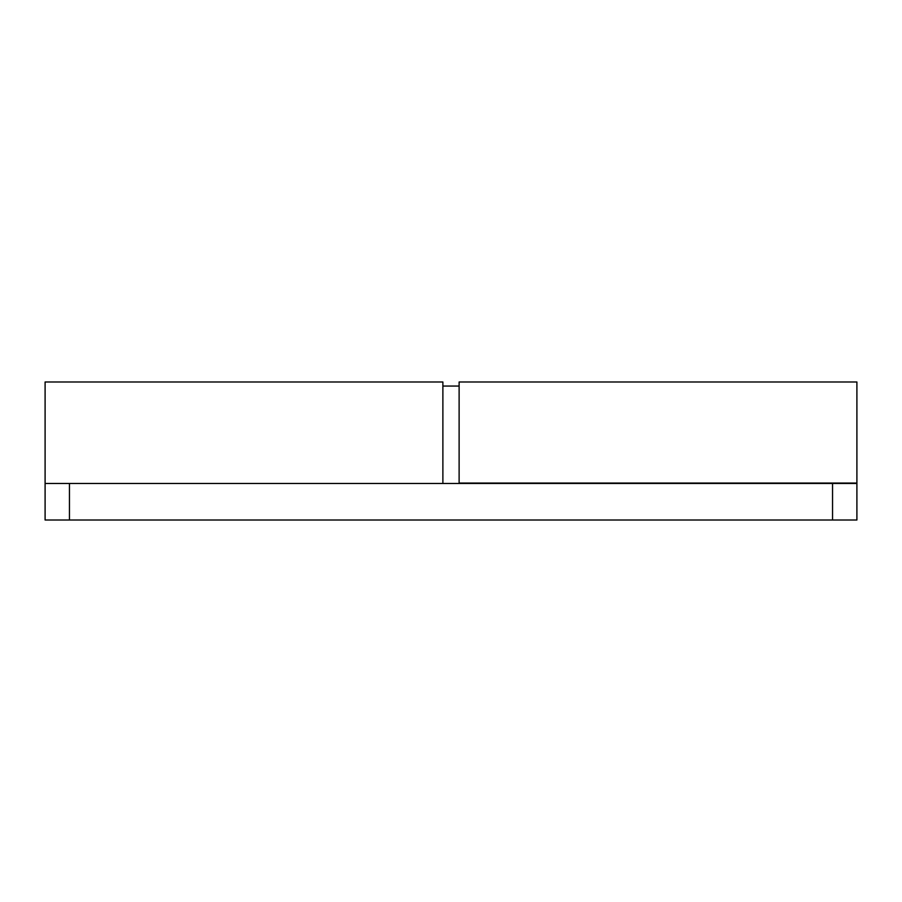 <?xml version="1.0" encoding="UTF-8"?>
<svg xmlns="http://www.w3.org/2000/svg" width="902" height="902" viewBox="0 0 902 902"><rect width="100%" height="100%" fill="white"/><g stroke="black" fill="none" stroke-linecap="round" stroke-linejoin="round"><path stroke-width="1.35" d="M459.118 483.472L459.118 381.997L856.9 381.997L856.9 483.472L45.1 483.472L45.1 381.997L442.882 381.997L442.882 483.472M45.1 483.472L45.1 520.003L856.9 520.003L856.9 483.472M459.118 483.066L856.9 483.066M813.311 483.066L808.192 483.066M832.546 520.003L832.546 483.472M69.454 520.003L69.454 483.472M442.882 386.056L459.118 386.056"/></g></svg>
